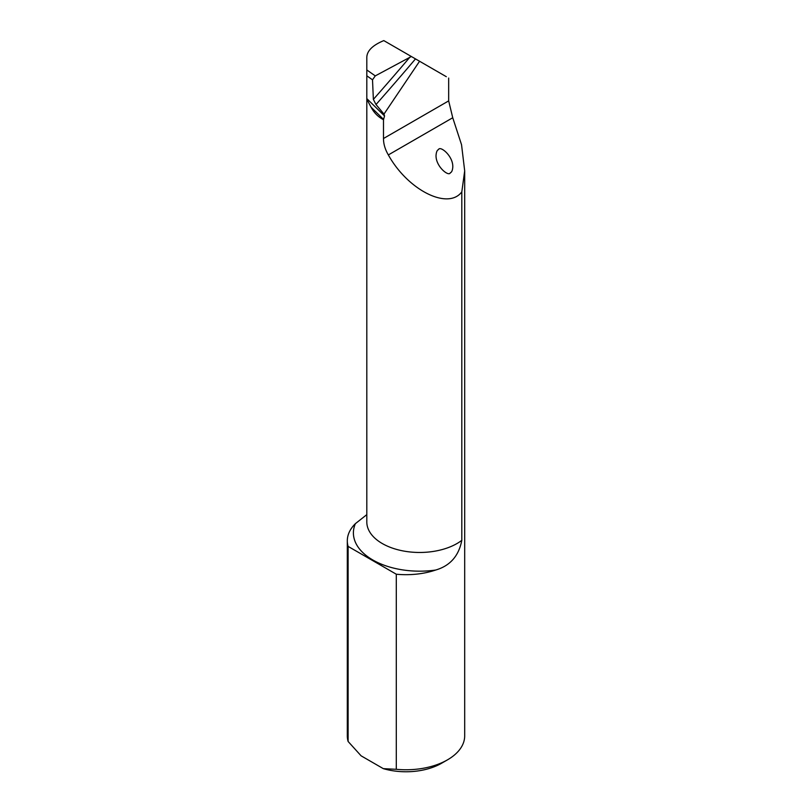 <?xml version="1.0" encoding="UTF-8"?>
<svg xmlns="http://www.w3.org/2000/svg" width="812" height="812" viewBox="0 0 812 812"><rect width="100%" height="100%" fill="white"/><g stroke="black" fill="none" stroke-linecap="round" stroke-linejoin="round"><path stroke-width="1.22" d="M383.65 119.496L371.064 107.184L366.811 99.247L366.811 57.205C367.095 50.73 372.759 45.188 383.802 40.6L415.5 58.9A1048.008 360.457 -50.2 0 1 376.007 104.535L383.985 114.096L384.543 115.943L383.487 119.719L383.487 138.517C383.477 143.897 385.091 149.367 388.339 154.93C407.868 190.16 448.021 210.359 461.805 191.886L461.805 540.345C458.821 555.915 450.112 565.812 435.689 570.034A58.687 33.881 180 0 1 396.297 574.216L396.297 769.299A58.687 33.881 0 0 0 447.503 759.839A58.687 33.881 0 0 0 464.687 735.875L464.687 170.875L461.805 191.886M446.295 76.683L415.5 58.9M376.007 104.535L373.368 99.399L372.515 79.82L366.811 75.81M448.671 78.053L448.671 100.891L452.741 117.74L461.541 144.719L464.687 170.875M347.313 540.802L347.313 735.875A58.687 33.881 0 0 0 348.115 741.478L348.115 546.405A58.687 33.881 180 0 1 347.313 540.802A58.687 33.881 180 0 1 355.382 523.659L366.811 514.635M366.811 69.954L375.266 75.892L411.359 56.515M375.266 75.892L372.515 79.82M383.985 114.096L419.571 61.255M447.503 759.839L441.576 763.26A50.303 29.039 180 0 1 383.315 768.649L361.096 755.82L348.115 741.478M396.297 574.216L348.115 546.405M383.315 768.649L396.297 769.299M371.064 107.184C373.987 112.746 378.128 116.928 383.487 119.719M450.345 172.763C451.716 172.296 452.538 170.358 452.802 166.957C453.137 155.762 439.982 145.368 438.49 149.601C437.12 150.078 436.308 152.017 436.034 155.417C435.709 166.612 448.853 176.996 450.345 172.763M366.811 98.607L384.543 115.943M448.671 100.891L383.487 138.517M435.689 570.034A66.239 38.235 180 0 1 355.382 523.659M366.811 99.247L366.811 521.974A52.821 30.491 0 0 0 402.864 550.891A52.821 30.491 0 0 0 461.805 540.345M452.741 117.74L388.339 154.93M373.368 99.399A1043.816 359.016 129.8 0 0 409.969 57.094"/></g></svg>
